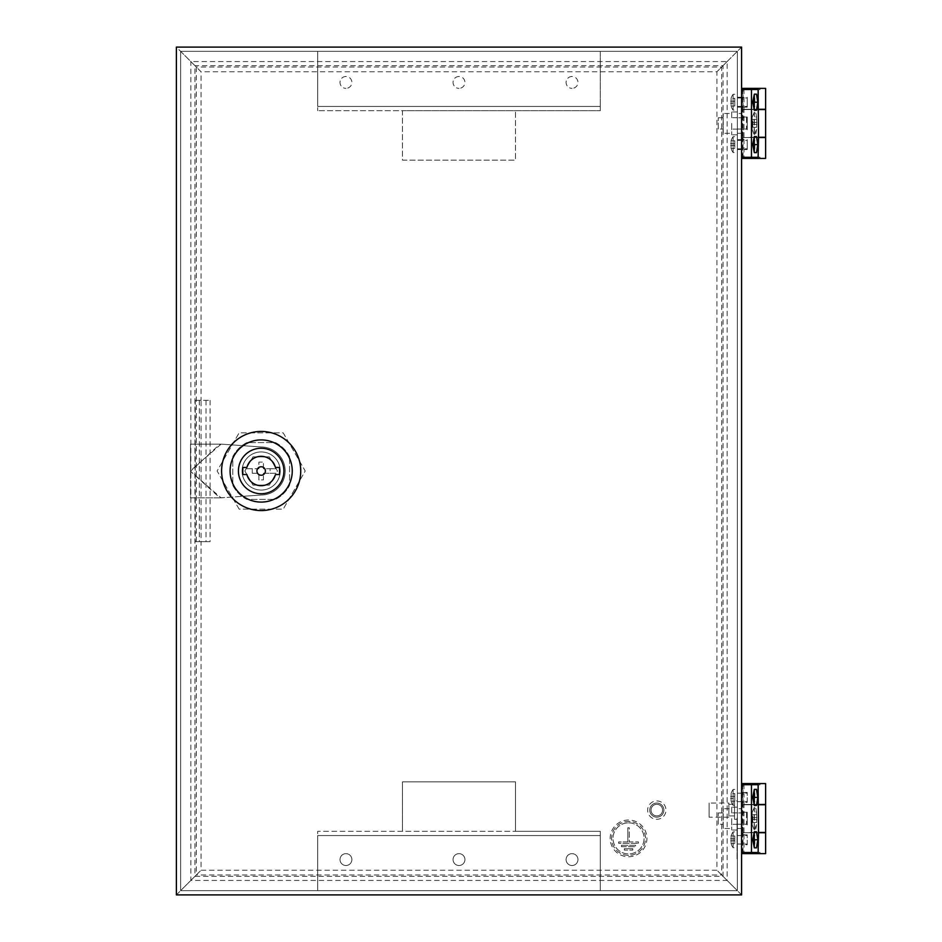<?xml version="1.0" encoding="UTF-8"?>
<svg xmlns="http://www.w3.org/2000/svg" width="942" height="942" viewBox="0 0 942 942"><rect width="100%" height="100%" fill="white"/><g stroke="black" fill="none" stroke-linecap="round" stroke-linejoin="round"><path stroke-width="0.71" stroke-dasharray="4.71 3.53" d="M737.351 97.261L741.589 97.261L741.589 107.153L741.589 97.261L741.589 107.153L741.589 97.261L747.241 97.261L747.241 107.153L737.351 107.153L737.351 97.261L737.351 107.153M737.351 139.651L741.589 139.651L741.589 149.542L741.589 139.651L741.589 149.542L741.589 139.651L747.241 139.651L747.241 149.542L737.351 149.542L737.351 139.651L737.351 149.542M628.549 855.336A16.956 16.956 0 0 1 611.593 838.38A16.956 16.956 0 0 1 628.549 821.424A16.956 16.956 0 0 1 645.506 838.38A16.956 16.956 0 0 1 628.549 855.336A16.956 16.956 0 0 1 611.593 838.38A16.956 16.956 0 0 1 628.549 821.424A16.956 16.956 0 0 1 645.506 838.38A16.956 16.956 0 0 1 628.549 855.336M628.549 822.837A15.543 15.543 0 0 1 644.092 838.38A15.543 15.543 0 0 1 628.549 853.923A15.543 15.543 0 0 1 613.007 838.38A15.543 15.543 0 0 1 628.549 822.837A15.543 15.543 0 0 1 644.092 838.38A15.543 15.543 0 0 1 628.549 853.923A15.543 15.543 0 0 1 613.007 838.38A15.543 15.543 0 0 1 628.549 822.837M628.549 856.749A18.369 18.369 0 0 0 646.918 838.38A18.369 18.369 0 0 0 628.549 820.011A18.369 18.369 0 0 0 610.181 838.38A18.369 18.369 0 0 0 628.549 856.749A18.369 18.369 0 0 0 646.918 838.38A18.369 18.369 0 0 0 628.549 820.011A18.369 18.369 0 0 0 610.181 838.38A18.369 18.369 0 0 0 628.549 856.749M656.809 803.055A7.065 7.065 0 0 1 663.874 810.12A7.065 7.065 0 0 1 656.809 817.185A7.065 7.065 0 0 1 649.744 810.12A7.065 7.065 0 0 1 656.809 803.055A7.065 7.065 0 0 1 663.874 810.12A7.065 7.065 0 0 1 656.809 817.185A7.065 7.065 0 0 1 649.744 810.12A7.065 7.065 0 0 1 656.809 803.055M656.809 804.327A5.793 5.793 0 0 1 662.603 810.12A5.793 5.793 0 0 1 656.809 815.913A5.793 5.793 0 0 1 651.016 810.12A5.793 5.793 0 0 1 656.809 804.327A5.793 5.793 0 0 1 662.603 810.12A5.793 5.793 0 0 1 656.809 815.913A5.793 5.793 0 0 1 651.016 810.12A5.793 5.793 0 0 1 656.809 804.327M656.809 800.936A9.184 9.184 0 0 1 665.994 810.12A9.184 9.184 0 0 1 656.809 819.304A9.184 9.184 0 0 1 647.625 810.12A9.184 9.184 0 0 1 656.809 800.936A9.184 9.184 0 0 1 665.994 810.12A9.184 9.184 0 0 1 656.809 819.304A9.184 9.184 0 0 1 647.625 810.12A9.184 9.184 0 0 1 656.809 800.936M176.389 47.1L176.389 894.9L741.589 894.9L741.589 47.1L176.389 47.1L176.389 894.9L741.589 894.9L741.589 47.1L176.389 47.1L176.389 894.9L741.589 894.9L741.589 47.1L176.389 47.1L196.289 67L196.289 875L190.849 880.44L201.058 870.231L180.629 890.661L737.351 890.661L737.351 51.339L180.629 51.339L180.629 890.661L737.351 890.661L737.351 51.339L180.629 51.339L180.629 890.661L737.351 890.661L737.351 51.339L180.629 51.339L180.629 890.661L737.351 890.661L737.351 51.339L180.629 51.339L180.629 890.661M289.571 456.717A31.793 31.793 0 0 0 275.453 442.599L246.886 442.599A31.793 31.793 0 0 0 232.768 456.717L232.768 485.283A31.793 31.793 0 0 0 246.886 499.401L275.453 499.401A31.793 31.793 0 0 0 289.571 485.283L289.571 456.717L289.571 485.283A31.793 31.793 0 0 1 275.453 499.401L246.886 499.401A31.793 31.793 0 0 1 232.768 485.283L232.768 456.717A31.793 31.793 0 0 1 246.886 442.599L275.453 442.599A31.793 31.793 0 0 1 289.571 456.717M621.484 845.304L621.484 846.717L635.614 846.717L621.484 846.717L621.484 845.304L635.614 845.304L635.614 846.717L635.614 845.304L621.484 845.304M627.843 841.913L618.659 841.913L618.659 843.326L638.441 843.326L618.659 843.326L618.659 841.913L627.843 841.913L627.843 827.783L627.843 841.913M638.441 841.913L638.441 843.326L638.441 841.913L629.256 841.913L629.256 827.783L627.843 827.783L629.256 827.783L629.256 841.913L638.441 841.913M624.311 848.695L624.311 850.108L632.788 850.108L624.311 850.108L624.311 848.695L632.788 848.695L632.788 850.108L632.788 848.695L624.311 848.695M723.221 133.293L723.221 113.511L723.221 133.293L731.698 133.293L731.698 131.962L731.698 133.293M731.698 123.402L731.698 134.824L731.698 123.402M731.698 113.511L731.698 117.691L731.698 111.98L731.698 114.842L731.698 113.511L723.221 113.511M718.275 129.054L718.275 117.75L718.275 129.054L723.221 129.054L723.221 117.75L723.221 129.054M718.275 117.75L723.221 117.75M754.377 112.098L754.377 134.706C757.521 138.721 757.521 108.083 754.377 112.098L752.187 117.079L752.187 129.725L754.165 134.706L754.165 112.098A22.902 22.902 0 0 1 756.697 119.457L756.673 127.347L756.697 119.457M754.377 134.706L754.165 134.706A22.902 22.902 0 0 0 756.697 127.347M746.535 117.75L746.535 129.054L747.241 129.761L747.241 117.044L747.241 129.761L741.589 129.761L741.589 117.044L747.241 117.044L746.535 117.75L737.351 117.75L737.351 129.054L746.535 129.054L746.535 117.75M754.307 97.968L754.307 106.446L754.307 97.968M754.872 97.968L754.872 106.446M737.351 106.446L737.351 97.968L737.351 106.446L747.241 106.446L747.241 97.968L747.241 106.446M737.351 97.968L747.241 97.968M731.11 98.274L731.11 98.274A12.717 12.717 0 0 1 733.111 94.294L733.111 110.12L737.351 110.12L737.351 94.294L737.351 110.12M731.11 106.14L731.145 98.274L731.11 106.14A12.717 12.717 0 0 0 733.111 110.12L733.111 94.294L737.351 94.294M754.307 148.836L754.307 140.358L754.307 148.836M737.351 148.836L737.351 140.358L737.351 148.836L747.241 148.836L747.241 140.358L747.241 148.836M737.351 140.358L747.241 140.358M731.11 148.53L731.145 140.664L731.11 148.53A12.717 12.717 0 0 0 733.111 152.51L737.351 152.51L737.351 136.684L737.351 152.51M731.11 140.664A12.717 12.717 0 0 1 733.111 136.684L733.111 152.51L733.111 136.684L737.351 136.684M741.589 89.49L741.589 157.314L741.589 89.49L758.098 89.49M742.685 89.49L742.685 109.555L758.098 109.555M758.098 137.249L765.611 137.249M743.002 137.249L743.002 109.555L743.98 109.555L742.685 109.555M765.611 109.555L743.002 109.555M748.654 137.532L759.958 137.532L748.654 137.249M748.654 158.433L759.958 158.433L748.654 158.433L748.654 157.173L759.958 157.173L748.654 157.173M759.958 158.433L759.958 157.173M758.098 137.532L742.685 137.532L742.685 109.272L758.546 109.272L758.546 88.371L765.611 88.371M743.002 157.314L743.002 137.532M743.98 158.433L743.002 158.433L743.98 158.433L743.98 137.532M758.098 109.272L743.002 109.272L743.002 89.49M743.002 109.272L743.98 109.272L743.98 88.371L743.002 88.371L743.98 88.371M748.654 89.631L759.958 89.631L748.654 89.631L748.654 88.371L759.958 88.371L748.654 88.371M759.958 89.631L759.958 88.371M748.654 109.555L759.958 109.555L748.654 109.272M737.351 129.054L737.351 117.75M737.351 129.113L737.351 111.98L737.351 129.113L731.698 129.113L737.351 129.113M758.157 109.272L758.157 137.532L765.611 137.532M741.589 158.433L741.589 88.371L741.589 158.433L758.546 158.433L758.546 137.532M751.481 158.433L751.481 88.371L758.546 88.371M758.546 109.272L765.611 109.272M743.98 109.272L742.685 109.272M758.546 158.433L765.611 158.433M741.589 88.371L751.481 88.371M741.589 117.044L741.589 129.761M742.685 137.532L758.157 137.532M753.977 110.261L753.977 94.153M753.977 152.651L753.977 136.543M743.98 137.249L743.98 109.555M758.098 157.314L741.589 157.314M742.685 137.249L742.685 157.314M747.241 149.542L747.241 139.651M747.241 107.153L747.241 97.261M756.508 110.261L754.307 110.261M756.508 94.153L754.307 94.153M756.508 152.651L754.307 152.651M756.508 136.543L754.307 136.543M754.872 148.836L754.872 140.358M734.807 145.492L730.627 145.645L734.807 145.492L731.145 145.621L734.807 145.492L734.807 143.702L734.807 148.4L734.807 145.492M734.807 143.702L730.627 143.549L734.807 143.702L734.807 140.794L734.807 143.702M734.807 140.794L731.145 140.664L734.807 140.794M734.807 148.4L731.145 148.53L734.807 148.4M734.807 101.312L730.627 101.159L734.807 101.312L734.807 98.404L731.145 98.274L734.807 98.404L734.807 103.102L730.627 103.255L734.807 103.102L734.807 106.01L731.145 106.14L734.807 106.01L734.807 101.312M752.187 129.725L752.187 117.079M737.351 134.824L731.698 134.824M737.351 117.691L731.698 117.691L737.351 117.691M737.351 111.98L731.698 111.98M752.752 122.507L756.956 122.354L752.752 122.507L756.673 122.366L752.752 122.507L752.752 124.297L752.752 119.599L752.752 122.507M752.752 124.297L756.956 124.45L752.752 124.297L752.752 127.205L752.752 124.297M752.752 127.205L756.673 127.347L752.752 127.205M752.752 119.599L756.673 119.457L752.752 119.599M723.221 828.489L723.221 808.707L723.221 828.489L731.698 828.489L731.698 827.158L731.698 828.489M731.698 818.598L731.698 830.02L731.698 818.598M731.698 808.707L731.698 812.887L731.698 807.176L731.698 810.038L731.698 808.707L723.221 808.707M718.275 824.25L718.275 812.946L718.275 824.25L723.221 824.25L723.221 812.946L723.221 824.25M718.275 812.946L723.221 812.946M754.377 807.294L754.377 829.902C757.521 833.917 757.521 803.279 754.377 807.294L752.187 812.275L752.187 824.921L754.165 829.902L754.165 807.294A22.902 22.902 0 0 1 756.697 814.653L756.673 822.543L756.697 814.653M754.377 829.902L754.165 829.902A22.902 22.902 0 0 0 756.697 822.543M746.535 812.946L746.535 824.25L747.241 824.957L747.241 812.239L747.241 824.957L741.589 824.957L741.589 812.239L747.241 812.239L746.535 812.946L737.351 812.946L737.351 824.25L746.535 824.25L746.535 812.946M754.307 793.164L754.307 801.642L754.307 793.164M754.872 793.164L754.872 801.642M737.351 801.642L737.351 793.164L737.351 801.642L747.241 801.642L747.241 793.164L747.241 801.642M737.351 793.164L747.241 793.164M731.11 793.47L731.11 793.47A12.717 12.717 0 0 1 733.111 789.49L733.111 805.316L737.351 805.316L737.351 789.49L737.351 805.316M731.11 801.336L731.145 793.47L731.11 801.336A12.717 12.717 0 0 0 733.111 805.316L733.111 789.49L737.351 789.49M754.307 844.032L754.307 835.554L754.307 844.032M737.351 844.032L737.351 835.554L737.351 844.032L747.241 844.032L747.241 835.554L747.241 844.032M737.351 835.554L747.241 835.554M731.11 843.726L731.145 835.86L731.11 843.726A12.717 12.717 0 0 0 733.111 847.706L737.351 847.706L737.351 831.88L737.351 847.706M731.11 835.86A12.717 12.717 0 0 1 733.111 831.88L733.111 847.706L733.111 831.88L737.351 831.88M747.241 802.348L747.241 792.457L747.241 802.348L741.589 802.348L741.589 792.457L741.589 802.348M747.241 792.457L741.589 792.457M747.241 844.738L747.241 834.847L747.241 844.738L741.589 844.738L741.589 834.847L741.589 844.738M747.241 834.847L741.589 834.847M741.589 784.686L741.589 852.51L741.589 784.686L758.098 784.686M742.685 784.686L742.685 804.751L758.098 804.751M758.098 832.445L765.611 832.445M743.002 832.445L743.002 804.751L743.98 804.751L742.685 804.751M765.611 804.751L743.002 804.751M748.654 832.728L759.958 832.728L748.654 832.445M748.654 853.629L759.958 853.629L748.654 853.629L748.654 852.369L759.958 852.369L748.654 852.369M759.958 853.629L759.958 852.369M758.098 832.728L742.685 832.728L742.685 804.468L758.546 804.468L758.546 783.567L765.611 783.567M743.002 852.51L743.002 832.728M743.98 853.629L743.002 853.629L743.98 853.629L743.98 832.728M758.098 804.468L743.002 804.468L743.002 784.686M743.002 804.468L743.98 804.468L743.98 783.567L743.002 783.567L743.98 783.567M748.654 784.827L759.958 784.827L748.654 784.827L748.654 783.567L759.958 783.567L748.654 783.567M759.958 784.827L759.958 783.567M748.654 804.751L759.958 804.751L748.654 804.468M737.351 824.25L737.351 812.946M737.351 824.309L737.351 807.176L737.351 824.309L731.698 824.309L737.351 824.309M758.157 804.468L758.157 832.728L765.611 832.728M741.589 853.629L741.589 783.567L741.589 853.629L758.546 853.629L758.546 832.728M751.481 853.629L751.481 783.567L758.546 783.567M758.546 804.468L765.611 804.468M743.98 804.468L742.685 804.468M758.546 853.629L765.611 853.629M741.589 783.567L751.481 783.567M741.589 812.239L741.589 824.957M742.685 832.728L758.157 832.728M753.977 805.457L753.977 789.349M753.977 847.847L753.977 831.739M743.98 832.445L743.98 804.751M758.098 852.51L741.589 852.51M742.685 832.445L742.685 852.51M756.508 805.457L754.307 805.457M756.508 789.349L754.307 789.349M756.508 847.847L754.307 847.847M756.508 831.739L754.307 831.739M754.872 844.032L754.872 835.554M734.807 840.688L730.627 840.841L734.807 840.688L731.145 840.817L734.807 840.688L734.807 838.898L734.807 843.596L734.807 840.688M734.807 838.898L730.627 838.745L734.807 838.898L734.807 835.99L734.807 838.898M734.807 835.99L731.145 835.86L734.807 835.99M734.807 843.596L731.145 843.726L734.807 843.596M734.807 796.508L730.627 796.355L734.807 796.508L734.807 793.6L731.145 793.47L734.807 793.6L734.807 798.298L730.627 798.451L734.807 798.298L734.807 801.206L731.145 801.336L734.807 801.206L734.807 796.508M752.187 824.921L752.187 812.275M737.351 830.02L731.698 830.02M737.351 812.887L731.698 812.887L737.351 812.887M737.351 807.176L731.698 807.176M752.752 817.703L756.956 817.55L752.752 817.703L756.673 817.562L752.752 817.703L752.752 819.493L752.752 814.795L752.752 817.703M752.752 819.493L756.956 819.646L752.752 819.493L752.752 822.401L752.752 819.493M752.752 822.401L756.673 822.543L752.752 822.401M752.752 814.795L756.673 814.653L752.752 814.795M261.17 451.925A19.075 19.075 0 0 1 280.245 471A19.075 19.075 0 0 1 261.17 490.075A19.075 19.075 0 0 1 242.094 471A19.075 19.075 0 0 1 261.17 451.925A19.075 19.075 0 0 1 280.245 471A19.075 19.075 0 0 1 261.17 490.075A19.075 19.075 0 0 1 242.094 471A19.075 19.075 0 0 1 261.17 451.925M221.076 444.153L190.52 470.717L190.52 444.153L221.605 444.153L261.17 446.979A24.021 24.021 0 0 1 285.19 471A24.021 24.021 0 0 1 261.17 495.021L243.118 496.304A31.086 31.086 0 0 1 261.17 439.914A31.086 31.086 0 0 1 292.255 471A31.086 31.086 0 0 1 243.118 496.304L219.91 497.847L190.52 471.283L190.52 444.153L221.605 444.153L261.17 446.979A24.021 24.021 0 0 1 285.19 471A24.021 24.021 0 0 1 261.17 495.021L221.076 497.847L190.52 471.283L219.91 444.153M261.17 439.914A31.086 31.086 0 0 1 292.255 471A31.086 31.086 0 0 1 261.17 502.086A31.086 31.086 0 0 1 230.084 471A31.086 31.086 0 0 1 261.17 439.914A31.086 31.086 0 0 1 292.255 471A31.086 31.086 0 0 1 261.17 502.086A31.086 31.086 0 0 1 230.084 471A31.086 31.086 0 0 1 261.17 439.914A31.086 31.086 0 0 1 292.255 471A31.086 31.086 0 0 1 261.17 502.086A31.086 31.086 0 0 1 230.084 471A31.086 31.086 0 0 1 261.17 439.914M261.17 475.239A4.239 4.239 0 0 0 265.409 471A4.239 4.239 0 0 0 261.17 466.761A4.239 4.239 0 0 0 256.93 471A4.239 4.239 0 0 0 261.17 475.239M261.17 485.695A14.695 14.695 0 0 0 275.429 474.532L279.538 474.532L279.538 467.467L275.429 467.467A14.695 14.695 0 0 0 246.91 467.467L242.8 467.467L242.8 474.532L246.91 474.532A14.695 14.695 0 0 0 261.17 485.695M261.17 431.436A39.564 39.564 0 0 1 300.733 471A39.564 39.564 0 0 1 261.17 510.564A39.564 39.564 0 0 1 221.605 471A39.564 39.564 0 0 1 261.17 431.436M261.17 493.749A22.749 22.749 0 0 1 238.42 471A22.749 22.749 0 0 1 261.17 448.251A22.749 22.749 0 0 1 283.919 471A22.749 22.749 0 0 1 261.17 493.749M221.076 497.847L190.52 497.847L190.52 471.283L190.52 497.847L219.91 497.847M239.138 509.151L217.119 471L239.138 432.849L283.201 432.849L305.22 471L283.201 509.151L239.138 509.151L217.119 471L239.138 432.849L283.201 432.849L305.22 471L283.201 509.151L239.138 509.151M252.268 473.261L252.268 468.739L258.909 468.739L258.909 462.098L263.43 462.098L263.43 468.739L270.071 468.739L270.071 473.261L263.43 473.261L263.43 479.902L258.909 479.902L258.909 473.261L252.268 473.261L252.268 468.739L246.156 468.739L258.909 468.739L258.909 462.098L263.43 462.098L263.43 468.739L276.183 468.739L277.49 471L276.183 473.261L270.071 473.261L270.071 468.739L276.183 468.739L269.33 456.87L277.49 471L269.33 485.13L253.009 485.13L244.849 471L253.009 456.87L269.33 456.87L253.009 456.87L244.849 471L253.009 485.13L269.33 485.13L276.183 473.261L263.43 473.261L263.43 479.902L258.909 479.902L258.909 473.261L252.268 473.261M737.351 113.511L737.351 133.293L737.351 113.511L741.589 113.511L741.589 133.293L741.589 113.511M737.351 133.293L741.589 133.293M737.351 808.707L737.351 828.489L737.351 808.707L741.589 808.707L741.589 828.489L741.589 808.707M737.351 828.489L741.589 828.489M345.95 76.49A5.935 5.935 0 0 0 340.015 82.425A5.935 5.935 0 0 0 345.95 88.36A5.935 5.935 0 0 1 340.015 82.425A5.935 5.935 0 0 1 345.95 76.49A5.935 5.935 0 0 1 351.884 82.425A5.935 5.935 0 0 1 345.95 88.36A5.935 5.935 0 0 0 351.884 82.425A5.935 5.935 0 0 0 345.95 76.49M458.99 76.49A5.935 5.935 0 0 0 453.055 82.425A5.935 5.935 0 0 0 458.99 88.36A5.935 5.935 0 0 1 453.055 82.425A5.935 5.935 0 0 1 458.99 76.49A5.935 5.935 0 0 1 464.924 82.425A5.935 5.935 0 0 1 458.99 88.36A5.935 5.935 0 0 0 464.924 82.425A5.935 5.935 0 0 0 458.99 76.49M572.029 76.49A5.935 5.935 0 0 0 566.095 82.425A5.935 5.935 0 0 0 572.029 88.36A5.935 5.935 0 0 1 566.095 82.425A5.935 5.935 0 0 1 572.029 76.49A5.935 5.935 0 0 1 577.964 82.425A5.935 5.935 0 0 1 572.029 88.36A5.935 5.935 0 0 0 577.964 82.425A5.935 5.935 0 0 0 572.029 76.49M345.95 853.64A5.935 5.935 0 0 0 340.015 859.575A5.935 5.935 0 0 0 345.95 865.51A5.935 5.935 0 0 0 351.884 859.575A5.935 5.935 0 0 0 345.95 853.64A5.935 5.935 0 0 0 340.015 859.575A5.935 5.935 0 0 0 345.95 865.51A5.935 5.935 0 0 0 351.884 859.575A5.935 5.935 0 0 0 345.95 853.64M458.99 853.64A5.935 5.935 0 0 0 453.055 859.575A5.935 5.935 0 0 0 458.99 865.51A5.935 5.935 0 0 0 464.924 859.575A5.935 5.935 0 0 0 458.99 853.64A5.935 5.935 0 0 0 453.055 859.575A5.935 5.935 0 0 0 458.99 865.51A5.935 5.935 0 0 0 464.924 859.575A5.935 5.935 0 0 0 458.99 853.64M572.029 853.64A5.935 5.935 0 0 0 566.095 859.575A5.935 5.935 0 0 0 572.029 865.51A5.935 5.935 0 0 0 577.964 859.575A5.935 5.935 0 0 0 572.029 853.64A5.935 5.935 0 0 0 566.095 859.575A5.935 5.935 0 0 0 572.029 865.51A5.935 5.935 0 0 0 577.964 859.575A5.935 5.935 0 0 0 572.029 853.64M737.209 819.022L737.209 857.738L737.068 819.022M737.209 858.303L737.209 818.457L737.068 858.303M737.068 858.868L737.068 817.892L737.351 858.868M728.872 803.055L728.872 817.185L728.872 803.055L709.091 803.055L709.091 817.185L709.091 803.055M728.872 817.185L709.091 817.185M734.524 804.327L734.524 815.913L734.524 804.327L728.872 804.327L728.872 815.913L728.872 804.327M734.524 815.913L728.872 815.913M737.351 800.936L737.351 819.304L737.351 800.936L734.524 800.936L734.524 819.304L734.524 800.936M737.351 819.304L734.524 819.304M317.69 51.339L317.69 110.685L317.69 106.446L600.289 106.446L317.69 106.446L317.69 51.339L600.289 51.339L600.289 110.685L317.69 110.685L402.469 110.685L402.469 160.14L515.51 160.14L515.51 110.685L515.51 160.14L402.469 160.14L402.469 110.685L600.289 110.685L600.289 51.339L317.69 51.339M402.469 831.315L317.69 831.315L317.69 835.554L600.289 835.554L317.69 835.554L317.69 890.661L317.69 831.315L600.289 831.315L515.51 831.315L515.51 781.86L402.469 781.86L515.51 781.86L515.51 831.315L402.469 831.315L402.469 781.86L402.469 831.315M600.289 831.315L600.289 890.661L317.69 890.661L600.289 890.661L600.289 831.315M176.389 894.9L196.289 875L721.69 875L727.13 880.44L716.921 870.231L737.351 890.661M741.589 47.1L721.69 67L196.289 67L190.849 61.56L190.849 880.44L727.13 880.44L727.13 61.56L190.849 61.56L194.947 65.657L194.947 876.343L723.032 876.343L723.032 65.657L194.947 65.657L201.058 71.769L201.058 400.35L195.241 400.35L195.241 541.65L210.09 541.65L201.058 541.65L201.058 870.231L716.921 870.231L716.921 71.769L201.058 71.769L180.629 51.339M195.241 400.35L210.09 400.35L201.058 400.35L201.058 541.65L195.241 541.65M741.589 894.9L721.69 875L721.69 67L727.13 61.56L716.921 71.769L737.351 51.339M737.068 828.489L737.209 848.271L737.068 828.489M737.068 824.25L737.209 852.51L737.068 824.25M737.068 834.141L737.209 842.619L737.068 834.141M199.327 400.35L199.327 541.65M210.09 400.35L210.09 541.65M206.004 400.35L206.004 541.65"/><path stroke-width="1.41" d="M741.589 894.9L741.589 47.1L176.389 47.1L176.389 894.9L741.589 894.9M754.307 97.968L754.307 106.446M754.307 148.836L754.307 140.358M758.546 109.555L765.611 109.555L765.611 137.249L758.546 137.249L758.098 89.49L741.589 89.49M758.098 137.532L765.611 137.532L765.611 158.433L743.002 158.433L743.002 157.314M743.002 89.49L743.002 88.371L765.611 88.371L765.611 109.272L758.098 109.272M743.002 88.371L741.589 88.371M743.002 158.433L741.589 158.433M757.78 102.207L756.508 94.153L754.307 94.153L754.307 110.261L756.508 110.261L757.78 102.207L754.872 102.207M754.307 94.153L752.705 102.207L754.307 110.261M757.78 144.597L756.508 136.543L754.307 136.543L754.307 152.651L756.508 152.651L757.78 144.597L754.872 144.597M754.307 136.543L752.705 144.597L754.307 152.651M758.546 137.249L758.098 157.314L751.481 157.314L751.481 89.49M751.481 157.314L741.589 157.314M754.307 144.597L752.705 144.597M754.307 102.207L752.705 102.207M754.307 793.164L754.307 801.642M754.307 844.032L754.307 835.554M758.546 804.751L765.611 804.751L765.611 832.445L758.546 832.445L758.098 784.686L741.589 784.686M758.098 832.728L765.611 832.728L765.611 853.629L743.002 853.629L743.002 852.51M743.002 784.686L743.002 783.567L765.611 783.567L765.611 804.468L758.098 804.468M743.002 783.567L741.589 783.567M743.002 853.629L741.589 853.629M757.78 797.403L756.508 789.349L754.307 789.349L754.307 805.457L756.508 805.457L757.78 797.403L754.872 797.403M754.307 789.349L752.705 797.403L754.307 805.457M757.78 839.793L756.508 831.739L754.307 831.739L754.307 847.847L756.508 847.847L757.78 839.793L754.872 839.793M754.307 831.739L752.705 839.793L754.307 847.847M758.546 832.445L758.098 852.51L751.481 852.51L751.481 784.686M751.481 852.51L741.589 852.51M754.307 839.793L752.705 839.793M754.307 797.403L752.705 797.403M261.17 475.239A4.239 4.239 0 0 0 265.409 471A4.239 4.239 0 0 0 261.17 466.761A4.239 4.239 0 0 0 256.93 471A4.239 4.239 0 0 0 261.17 475.239M261.17 485.695A14.695 14.695 0 0 0 275.429 474.532L279.538 474.532L279.538 467.467L275.429 467.467A14.695 14.695 0 0 0 246.91 467.467L242.8 467.467L242.8 474.532L246.91 474.532A14.695 14.695 0 0 0 261.17 485.695M261.17 431.436A39.564 39.564 0 0 1 300.733 471A39.564 39.564 0 0 1 261.17 510.564A39.564 39.564 0 0 1 221.605 471A39.564 39.564 0 0 1 261.17 431.436M261.17 439.914A31.086 31.086 0 0 1 292.255 471A31.086 31.086 0 0 1 261.17 502.086A31.086 31.086 0 0 1 230.084 471A31.086 31.086 0 0 1 261.17 439.914M261.17 493.749A22.749 22.749 0 0 1 238.42 471A22.749 22.749 0 0 1 261.17 448.251A22.749 22.749 0 0 1 283.919 471A22.749 22.749 0 0 1 261.17 493.749"/></g></svg>
